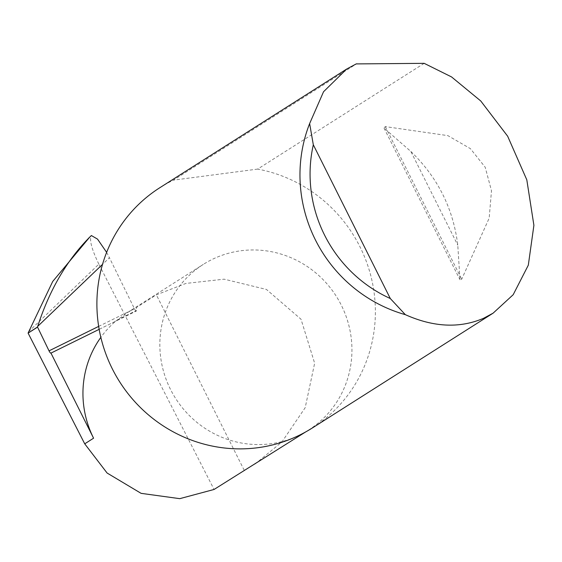 <?xml version="1.0" encoding="UTF-8"?>
<svg xmlns="http://www.w3.org/2000/svg" width="562" height="562" viewBox="0 0 562 562"><rect width="100%" height="100%" fill="white"/><g stroke="black" fill="none" stroke-linecap="round" stroke-linejoin="round"><path stroke-width="0.42" stroke-dasharray="2.81 2.11" d="M255.029 464.086L281.892 441.992L305.194 407.675L314.643 363.221L301.014 319.216L266.465 289.458L224.119 279.173L185.889 283.431L156.362 294.839L136.243 307.618L136.475 310.491A2.845 0.688 63.8 0 1 136.334 311.025A2.845 0.688 63.8 0 1 134.451 308.756L109.442 257.747L102.516 264.372M299.827 434.995A98.153 95.196 57.6 0 0 308.517 430.113A98.153 95.196 57.6 0 0 338.893 300.635A98.153 95.196 57.6 0 0 211.958 259.532A98.153 95.196 57.6 0 0 203.275 264.414A98.153 95.196 57.6 0 0 172.892 393.892A98.153 95.196 57.6 0 0 299.827 434.995M410.857 151.466C437.622 177.283 453.26 208.516 457.784 245.173L459.983 279.75L461.697 279.23L489.179 218.133L491.483 190.757L485.203 167.244L470.401 148.649L447.865 135.632L385.272 126.605L384.022 128.059L410.857 151.466L457.784 245.173M424.162 63.337L257.649 169.092A142.291 137.999 -122.4 0 1 372.255 281.913A142.291 137.999 -122.4 0 1 312.423 427.921M159.854 187.701A142.291 137.999 -122.4 0 1 172.45 180.627A142.291 137.999 -122.4 0 1 173.44 180.142L356.961 63.583M28.522 331.77L98.842 264.154L214.066 489.467M98.842 264.154C91.613 249.128 89.126 239.588 91.388 235.541M106.632 252.366L109.442 257.747M99.165 329.339L115.624 321.225A98.153 95.196 57.6 0 0 100.837 337.362M115.624 321.225L127.363 312.627L136.243 307.618M244.231 470.303L156.362 294.839M257.649 169.092L173.44 180.142M98.666 326.396L134.451 308.756M117.079 320.052L136.475 310.491M385.272 126.605L461.697 279.23M305.503 432.03L308.517 430.113M50.924 353.126L136.334 311.025M384.022 128.059L459.983 279.75M127.363 312.627L203.275 264.414"/><path stroke-width="0.84" d="M99.165 329.339L50.966 353.098L93.58 438.198L84.721 443.825L107.096 473.028L141.097 493.345L179.749 498.663L214.066 489.467L305.503 432.03M424.162 63.337L451.553 76.931L480.756 100.977L507.662 136.222L526.812 179.847L533.9 225.313L528.315 265.173L513.19 294.706L493.12 313.153L483.587 318.289C459.737 328.503 433.653 327.295 405.328 314.664A142.291 137.999 -122.4 0 1 309.634 123.563L323.543 91.739L346.67 69.049L356.203 63.913L424.162 63.337M493.12 313.153L312.423 427.921A142.291 137.999 -122.4 0 1 299.827 434.995A142.291 137.999 -122.4 0 1 115.814 375.409A142.291 137.999 -122.4 0 1 159.854 187.701L346.67 69.049M84.721 443.825L28.1 333.111L37.492 327L37.696 326.374C49.449 290.069 66.766 260.354 89.639 237.22L52.709 281.478L28.156 332.929M50.966 353.098A2.845 0.688 63.8 0 1 50.924 353.126A2.845 0.688 63.8 0 1 49.035 350.857L37.492 327M37.429 327.189L28.1 333.111M91.199 235.717L89.639 237.22M91.388 235.541L97.542 239.124L106.632 252.366M100.837 337.362A98.153 95.196 57.6 0 0 93.58 438.198M309.634 123.563L313.315 144.799L390.295 298.52L405.328 314.664M313.315 144.799A133.749 129.724 57.6 0 0 390.295 298.52M49.035 350.857L98.666 326.396M102.516 264.372L37.696 326.374M88.641 238.169L91.29 235.626"/></g></svg>

